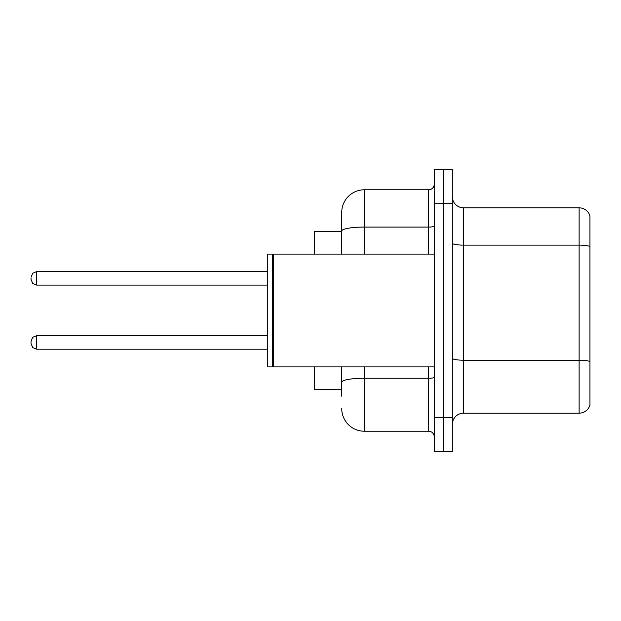 <?xml version="1.0" encoding="UTF-8"?>
<svg xmlns="http://www.w3.org/2000/svg" width="621" height="621" viewBox="0 0 621 621"><rect width="100%" height="100%" fill="white"/><g stroke="black" fill="none" stroke-linecap="round" stroke-linejoin="round"><path stroke-width="0.93" d="M341.752 231.524L314.676 231.524L314.676 254.09M341.752 389.476L314.676 389.476L314.676 366.91M452.313 424.446A11.279 11.279 0 0 1 463.592 413.167L579.121 413.167L579.121 207.833L463.592 207.833A11.279 11.279 0 0 1 452.313 196.554A11.279 11.279 0 0 0 463.592 207.833L463.592 413.167M443.285 417.677L443.285 451.521L452.313 451.521L452.313 417.677L443.285 417.677L443.285 451.521L434.258 451.521L434.258 417.677L443.285 417.677L443.285 203.323L443.285 417.677M434.258 417.677L434.258 169.479L443.285 169.479L443.285 203.323L443.285 169.479L452.313 169.479L452.313 417.677M589.95 215.961A11.279 11.279 0 0 0 579.121 207.833A11.279 11.279 0 0 1 589.95 215.961L589.95 405.039A11.279 11.279 0 0 1 579.121 413.167M341.752 396.245L341.752 366.91M364.317 366.91L364.317 431.215L428.622 431.215L428.622 366.91M341.752 254.09L341.752 212.351A22.566 22.566 0 0 1 364.317 189.785L428.622 189.785A5.643 5.643 0 0 0 434.258 184.142M364.317 189.785L364.317 227.076A22.566 3.92 180 0 0 341.752 230.996L341.752 212.351M434.258 436.858A5.643 5.643 0 0 0 428.622 431.215M364.317 431.215A22.566 22.566 0 0 1 341.752 408.649M31.05 342.427L31.05 341.302L31.05 342.427M31.05 278.348L31.05 279.473L31.05 278.348M273.496 366.91L272.93 366.343L272.93 254.657L273.496 254.09L273.496 366.91L434.258 366.91M272.371 366.91L267.294 366.91L267.294 254.09L272.371 254.09L272.371 366.91L272.93 366.343M589.95 246.537A11.279 1.956 180 0 0 579.121 245.124L463.592 245.124A11.279 1.956 0 0 1 452.313 243.168M589.95 361.608A11.279 1.956 180 0 0 579.121 360.203L463.592 360.203A11.279 1.956 0 0 1 452.313 358.239M452.313 203.323L434.258 203.323M434.258 377.273A5.643 0.978 0 0 1 428.622 378.251L364.317 378.251A22.566 3.92 180 0 0 341.752 382.171M364.317 254.09L364.317 227.076L428.622 227.076L428.622 189.785M428.622 254.09L428.622 227.076A5.643 0.978 0 0 0 434.258 226.098M31.05 341.302L32.734 337.281L36.693 335.658L36.693 349.196L267.294 349.196M267.294 271.579L36.693 271.579L36.693 285.117L32.734 283.494L31.05 279.473M272.93 254.657L272.371 254.09M273.496 254.09L434.258 254.09M36.693 335.658L267.294 335.658M36.693 349.196L32.734 347.574L31.05 343.553M36.693 285.117L267.294 285.117M36.693 271.579L32.734 273.201L31.05 277.222"/></g></svg>
